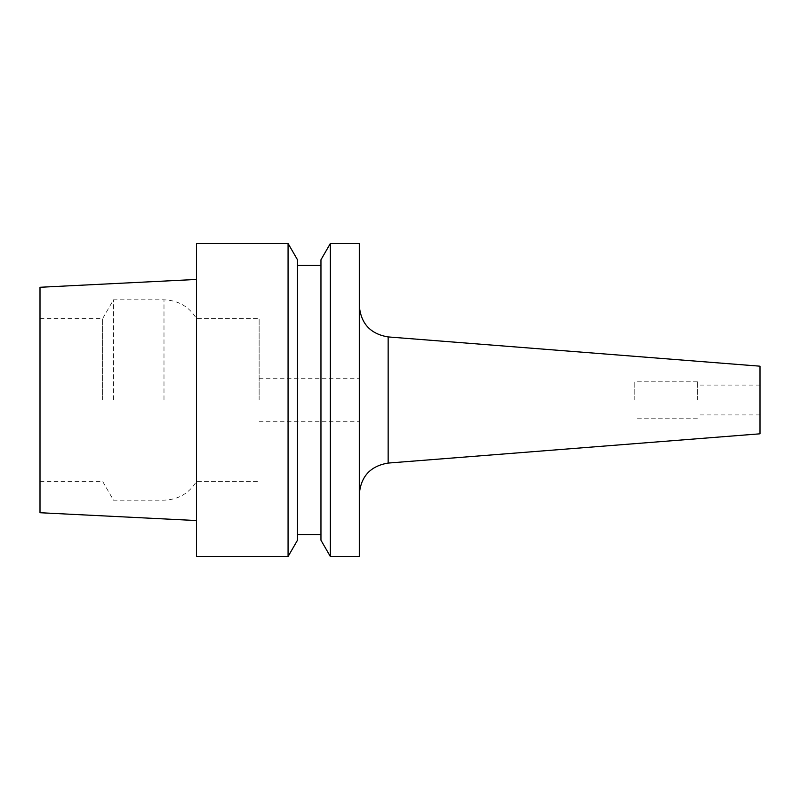 <?xml version="1.0" encoding="UTF-8"?>
<svg xmlns="http://www.w3.org/2000/svg" width="800" height="800" viewBox="0 0 800 800"><rect width="100%" height="100%" fill="white"/><g stroke="black" fill="none" stroke-linecap="round" stroke-linejoin="round"><path stroke-width="0.6" stroke-dasharray="4 3" d="M359.3 556.52L359.3 243.48M634.78 400L634.78 381.22L634.78 400M697.39 400L697.39 381.22L697.39 400M760 433.81L760 366.19M330.36 556.52L330.36 243.48M297.48 540.23L297.48 259.77M288.07 556.52L288.07 243.48M320.96 540.23L320.96 259.77M102.63 400L102.63 318.61L102.63 400M40 512.73L40 287.27M113.48 400L113.48 299.83L113.48 400M196.52 556.52L196.52 243.48M259.13 400L259.13 318.61L259.13 400M196.52 400L196.52 279.45L196.52 400M320.96 400L320.96 265.39L320.96 400M388.15 463.07L388.15 336.93M163.99 400L163.99 299.83L163.99 400M697.39 381.22L634.78 381.22M760 385.09L697.39 385.09M40 318.61L102.63 318.61L113.48 299.83L163.99 299.83C178.18 300.3 189.02 306.56 196.52 318.61L259.13 318.61M259.13 378.71L359.3 378.71M259.13 421.29L359.3 421.29M40 481.39L102.63 481.39L113.48 500.17L163.99 500.17C178.18 499.7 189.02 493.44 196.52 481.39L259.13 481.39M760 414.91L697.39 414.91M697.39 418.78L634.78 418.78"/><path stroke-width="1.2" d="M330.36 400L330.36 556.52L359.3 556.52L359.3 243.48L330.36 243.48L330.36 400M388.15 463.07L388.15 336.93L760 366.19L760 433.81L388.15 463.07C370.45 466 360.83 476.4 359.3 494.28M288.07 243.48L297.48 259.77L297.48 540.23L288.07 556.52L288.07 243.48L196.52 243.48L196.52 556.52L288.07 556.52M330.36 243.48L320.96 259.77L320.96 540.23L330.36 556.52M196.52 279.45L40 287.27L40 512.73L196.52 520.55M388.15 336.93C370.45 334 360.83 323.6 359.3 305.72M297.48 534.61L320.96 534.61M297.48 265.39L320.96 265.39"/></g></svg>
